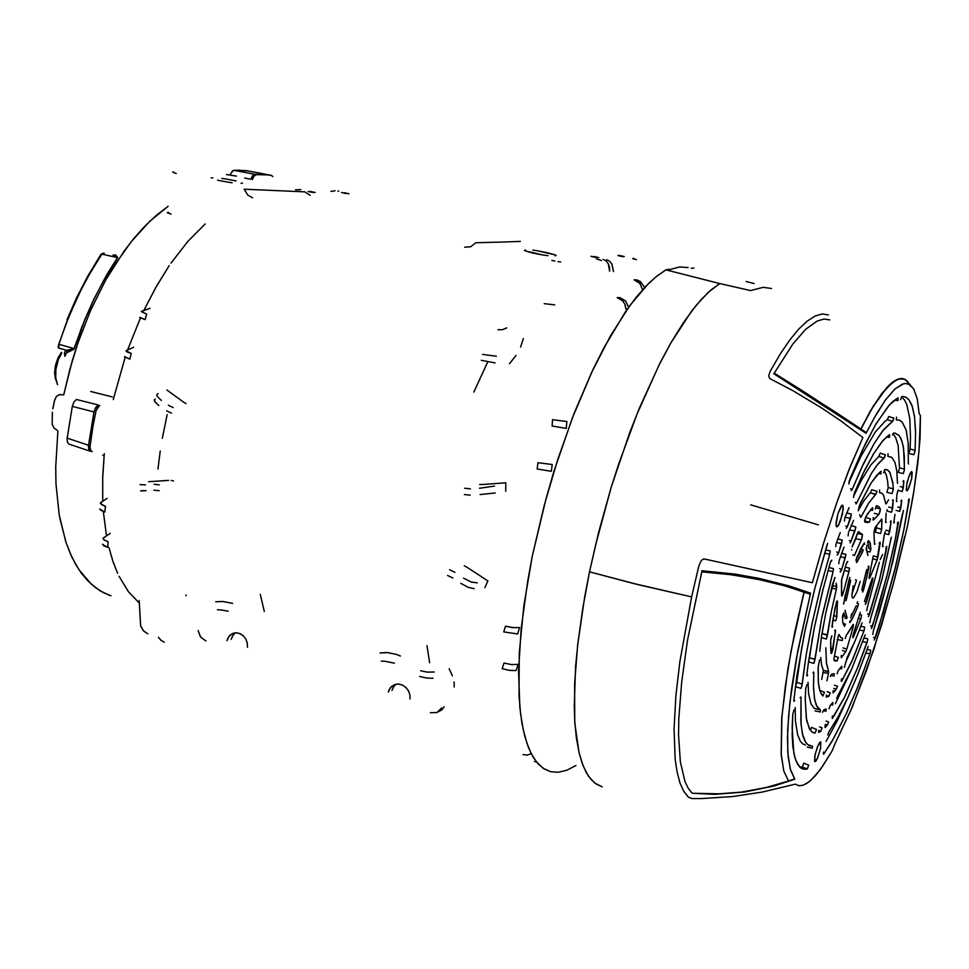 <?xml version="1.0" encoding="UTF-8"?>
<svg xmlns="http://www.w3.org/2000/svg" width="969" height="969" viewBox="0 0 969 969"><rect width="100%" height="100%" fill="white"/><g stroke="black" fill="none" stroke-linecap="round" stroke-linejoin="round"><path stroke-width="0.73" stroke-dasharray="4.84 3.63" d=""/><path stroke-width="1.45" d="M61.786 352.946L58.406 359.523L55.79 369.528L55.536 376.808L57.51 384.693L55.766 378.855L55.814 369.383L58.431 359.475L61.786 352.946M55.39 378.782L54.627 372.459L55.487 365.277L57.849 358.251L61.398 352.365L58.031 357.876L55.185 366.767L54.639 373.489L56.166 380.926M64.959 356.313L64.463 352.898L65.42 351.008L74.286 348.683L84.703 320.254L93.666 299.99L103.477 280.913L117.649 257.718L115.59 254.944L112.973 255.138L115.723 255.017L117.746 257.536L103.477 280.913L93.666 299.99L84.703 320.254L73.862 349.288L66.57 352.849L65.407 354.763L64.596 352.195L66.679 350.342L58.843 348.113L66.679 350.342L74.056 348.755L84.521 320.206L93.484 299.942L106.723 274.821L117.467 257.681L101.89 254.169L91.183 271.138L81.154 289.586L69.065 316.1L58.697 344.261L74.104 348.634L58.697 344.261L58.843 348.113L58.382 345.824L66.292 323.004L77.98 296.029L87.755 277.134L101.89 254.169L117.467 257.681L113.543 255.259L117.649 257.718L106.723 274.821L93.484 299.942L81.747 327.183L74.286 348.683L66.764 352.728M52.895 408.506L54.446 400.73L56.384 396.43L59.375 394.613L63.724 394.892L69.974 368.777L78.792 340.41L90.601 310.48L105.657 280.174L123.971 251.25L134.231 237.962L145.108 225.85L156.469 215.191L168.158 206.264L149.541 221.453L131.263 241.62L113.87 266.293L105.682 280.138L90.662 310.334L77.859 343.111L72.433 360.153L63.724 394.892L59.533 394.577L56.299 396.539L54.53 400.439L52.835 408.833M272.713 176.661L271.635 175.498L268.147 174.892L256.191 174.662L253.951 176.201L252.303 179.592L254.023 176.116L256.191 174.662L268.147 174.892L271.465 175.437L272.713 176.661M99.662 405.442L96.028 410.626L92.915 426.735L90.02 446.782L90.48 449.979L92.079 451.699L90.529 450.088L90.02 446.939L92.915 426.735L95.883 411.098L97.481 407.61L99.662 405.442M112.295 396.939L90.747 391.5L112.295 396.939M57.922 431.12L55.669 466.755L55.936 483.664L59.194 514.987L65.916 542.18L70.458 553.965L75.739 564.467L81.699 573.6L88.264 581.315L95.386 587.614L102.98 592.447L110.999 595.826M104.107 455.66L102.678 455.273L104.107 455.66M90.505 451.263L88.773 449.216L88.458 445.873L93.957 411.958L88.518 445.243L67.152 438.109L88.518 445.243L88.773 449.216L90.505 451.263L69.174 444.153L90.505 451.263M93.957 411.958L95.568 407.67L98.087 404.969L76.418 399.422L98.087 404.969L95.568 407.67L93.957 411.958L72.275 406.386L67.091 438.594L67.309 441.743L68.557 443.826L67.346 441.876L67.079 438.763L72.275 406.386L93.957 411.958M253.987 174.481L250.777 179.241L244.721 178.078L250.777 179.241L252.509 175.74L254.69 174.287L269.806 175.026L254.69 174.287L233.856 170.302L254.69 174.287M109.703 595.39L99.977 590.739L90.916 583.883L78.852 569.53L72.009 557.32L66.231 543.112L59.799 518.354M57.135 430.26L54.155 428.189L52.156 424.41L52.338 412.188L52.156 424.422L54.034 428.044L57.135 430.26M104.252 253.321L100.909 254.35L87.743 276.274L76.442 298.113L66.994 319.794M76.418 399.422L73.874 402.111L72.275 406.386L73.874 402.111L76.418 399.422M269.552 174.977L247.519 170.871L238.144 170.132L232.826 170.653L229.992 174.965L232.39 170.968L236.012 170.181L246.489 170.714L262.26 173.621M58.079 347.508L58.843 348.113L58.176 346.212M100.873 254.411L103.744 253.054M66.679 350.342L67.467 352.401L66.679 350.342M65.529 355.429L64.523 353.951M381.301 661.1L385.335 661.282L381.301 661.1M394.431 663.171L385.335 661.282L394.431 663.171M380.042 652.985L387.019 652.537L396.139 654.293L387.503 652.573L380.042 652.985M217.371 609.78L221.465 610.022L217.371 609.78M228.248 611.257L221.465 610.022L228.248 611.257M215.748 601.785L222.979 601.495L231.833 603.202L222.664 601.458L215.748 601.785M205.149 223.984L187.683 241.547L171.028 263.047L187.841 241.366L205.149 223.984M169.26 265.639L156.094 286.957L143.957 310.371L156.13 286.885L169.26 265.639M140.396 318.111L127.726 349.773L140.396 318.111M125.098 357.404L113.203 399.603L125.098 357.404M104.301 453.613L102.75 476.445L102.775 501.106L102.702 477.935L104.301 453.613M103.368 511.45L106.42 535.724L103.368 511.45M108.976 547.788L113.143 562.008L117.624 573.321L112.888 561.245L108.976 547.788M119.042 576.313L128.477 591.841L139.282 603.13L128.344 591.671L119.042 576.313M160.248 450.985L157.935 469.141L160.248 450.985M449.119 668.78L452.414 675.89L449.119 668.78M426.929 645.584L429.679 662.748L426.929 645.584M487.831 580.879L484.815 587.674L487.831 580.879L466.925 567.204L487.831 580.879M464.296 565.739L466.925 567.204L464.296 565.739M171.101 480.43L173.621 480.939L171.101 480.43M148.657 481.678L168.606 480.37L148.657 481.678M523.417 338.581L520.644 347.035L523.417 338.581M167.177 414.647L162.308 438.388L167.177 414.647M505.757 482.756L505.733 491.319L505.757 482.756L482.562 484.488L505.757 482.756M479.619 484.452L482.562 484.488L479.619 484.452M186.024 403.601L183.747 402.232L186.024 403.601M166.947 389.986L183.747 402.232L166.947 389.986M487.758 361.812L473.805 392.07L487.758 361.812M515.992 355.466L509.512 363.787L515.992 355.466M617.156 297.556L622.776 300.887L625.078 304.666L625.841 308.941L627.464 308.905L625.841 308.941L624.932 304.302L622.728 300.838L617.156 297.556L619.857 297.556L617.156 297.556M454.098 681.97L454.17 686.985L454.098 681.97M260.273 594.324L264.319 611.391L260.273 594.324M419.529 676.435L426.941 678.07L432.998 678.264L427.244 678.106L419.529 676.435M185.939 595.778L186.072 594.978L185.939 595.778M102.629 544.481L107.777 547.412L108.08 541.732L104.01 539.927L102.98 538.292L110.224 533.289L102.968 538.352L104.373 540.169L108.08 541.732L107.777 547.412L103.719 545.729L102.678 544.263M502.136 668.719L509.306 670.342L516.126 670.596L518.197 664.383L511.656 664.601L504.037 663.075L502.136 668.719L509.851 670.415L516.126 670.596L518.197 664.383L511.789 664.613L504.037 663.075L502.136 668.719M434.221 672.026L427.159 672.135L420.643 670.754L427.414 672.159L434.221 672.026M496.358 356.253L482.514 354.4L496.358 356.253M481.339 360.395L495.062 362.842L481.339 360.395M409.972 699.049L409.875 694.809L408.567 691.018L406.12 687.639L402.414 685.035L398.538 684.041L394.71 684.55L391.452 686.5L389.005 689.916L388.29 692.145L390.35 687.675L394.649 684.574L398.186 684.029L402.22 684.95L405.926 687.445L408.385 690.679L409.851 694.725L409.972 699.049M247.434 647.304L247.361 643.501L245.969 639.358L243.376 635.906L240.348 633.799L236.557 632.805L233.238 633.254L230.137 635.083L227.921 638.086L227.037 640.812L228.926 636.427L232.875 633.387L236.157 632.793L240.021 633.653L243.062 635.616L245.86 639.165L247.337 643.343L247.434 647.304M205.925 640.994L200.522 636.972L198.148 630.54L200.353 636.73L205.925 640.994M441.61 708L439.672 710.725L436.825 712.578L430.369 712.748L436.934 712.53L441.61 708M392.009 690.473L393.499 686.876L395.97 684.211L393.462 686.924L392.009 690.473M231.216 639.358L232.742 635.591L235.455 632.818L232.754 635.591L231.216 639.358M438.739 711.573L441.816 709.817L444.214 706.728L441.707 709.902L438.739 711.573M449.604 569.724L454.982 572.291L449.604 569.724M452.923 577.984L447.545 575.416L452.923 577.984M159.11 490.714L153.974 490.144L159.11 490.714M154.156 484.246L159.291 484.815L154.156 484.246M171.477 413.133L166.607 410.832L171.477 413.133M168.376 405.296L173.257 407.598L168.376 405.296M464.648 488.279L470.462 488.885L464.648 488.279M470.171 495.171L464.357 494.553L470.171 495.171M593.815 256.373L598.842 257.609L593.815 256.373M596.02 257.475L590.993 256.24L596.02 257.475M313.423 192.577L308.203 191.462L313.423 192.577M309.971 191.377L315.179 192.492L309.971 191.377M344.637 192.746L348.949 193.812L344.637 192.746M618.864 255.368L624.339 256.543L618.864 255.368M623.321 256.785L617.834 255.61L623.321 256.785M345.836 193.558L341.512 192.492L345.836 193.558M644.651 287.466L640.521 281.7L637.008 279.968L634.114 279.847L639.77 283.251L642.592 289.719L639.879 283.384L634.114 279.847L637.142 280.005L640.473 281.664L644.651 287.466M628.639 307.258L625.611 300.971L619.857 297.556L625.659 301.02L628.639 307.258M164.209 642.156L161.06 640.424L158.383 637.227L160.854 640.243L164.209 642.156M536.547 761.985L534.355 761.537L536.547 761.985M531.242 753.664L527.136 755.081L523.006 754.609L527.306 755.057L531.242 753.664M147.809 633.823L143.351 630.855L140.59 625.574L139.161 600.501L140.65 625.817L143.146 630.625L147.809 633.823M99.831 508.919L100.982 510.397L104.931 511.959L105.451 506.266L101.503 504.607L100.328 503.008L107.135 498.345L100.473 502.693M519.554 627.549L512.722 627.633L505.418 626.156L503.735 631.945L517.712 633.92L519.554 627.549L517.712 633.92L503.735 631.945L505.418 626.156L513.74 627.73L519.554 627.549M139.718 317.347L145.059 319.661L146.646 314.113L141.341 311.473L150.11 308.263L141.462 311.328M552.076 426.045L566.308 428.455L566.913 421.527L552.584 419.747L552.076 426.045L566.308 428.455L566.913 421.527L552.584 419.747L552.076 426.045M124.504 356.834L129.846 359.099L131.215 353.503L127.06 352.001L125.97 350.73L133.637 347.253L125.958 350.778L131.215 353.503L129.846 359.099L124.589 356.628M537.189 468.996L551.325 471.322L552.173 464.466L537.928 462.758L537.189 468.996L551.325 471.322L552.173 464.466L537.928 462.758L537.189 468.996M139.645 317.517L145.059 319.661L146.646 314.113L141.304 311.643M99.783 509.161L104.931 511.959L105.415 506.678L100.328 503.153M337.939 191.038L338.775 191.196L337.939 191.038M335.068 190.784L330.865 191.341L335.068 190.784M295.606 189.779L299.772 189.767L295.606 189.779M300.705 189.512L295.593 189.767L300.705 189.512M158.02 393.547L156.893 394.637L157.135 396.224L161.326 400.427L157.135 396.224L156.881 394.686L158.02 393.547M154.495 399.567L154.931 401.953L158.843 405.466L154.519 401.299L154.313 399.834L155.27 399.131M141.631 490.665L146.065 490.702L140.675 490.871M145.435 484.875L139.996 484.657L145.435 484.875M636.5 259.644L632.999 258.287L636.5 259.644M632.878 258.711L634.622 259.22L632.878 258.711M494.529 486.075L479.485 488.279L494.529 486.075M480.103 494.517L495.207 493.027L480.103 494.517M609.598 271.199L609.453 267.044L608.157 263.471L605.904 260.782L603.093 259.353L605.94 260.818L608.338 263.81L609.598 271.199M606.606 259.668L609.453 261.097L611.923 264.028L613.534 271.526L611.851 263.907L609.489 261.133L606.606 259.668M474.144 588.619L468.269 587.359L460.711 583.326L468.148 587.311L474.144 588.619M463.57 578.166L471.37 582.078L477.329 582.89L471.091 581.981L463.57 578.166M232.596 603.457L231.833 603.202L232.596 603.457M400.439 656.013L396.139 654.293L400.439 656.013M168.436 212.344L167.395 212.538M167.31 212.72L170.968 214.125L167.346 212.586M544.251 303.624L554.813 304.896L544.251 303.624M310.213 195.326L304.835 191.898L310.213 195.326M244.249 189.137L247.676 195.048L252.558 197.785L247.676 195.048L244.249 189.137L304.835 191.898L244.249 189.137M464.611 247.192L470.801 246.72L475.731 242.783L504.364 241.984L475.731 242.783L470.764 246.732L464.611 247.192M242.541 183.189L240.978 183.286L242.541 183.189M236.085 180.949L226.31 179.047L236.085 180.949M221.804 178.405L226.31 179.047L221.804 178.405M211.133 177.933L212.792 177.848L211.133 177.933M217.528 180.173L227.473 182.099L217.528 180.173M232.039 182.753L227.473 182.099L232.039 182.753M556.073 255.501L555.152 255.78L556.085 255.525L554.934 254.823L556.073 255.501M547.473 252.739L554.934 254.823L537.153 250.729L547.473 252.739M532.805 250.135L537.153 250.729L532.805 250.135M524.447 250.317L525.452 250.05L524.447 250.317L525.537 250.995L524.447 250.317M533.023 253.103L525.537 250.995L543.536 255.15L533.023 253.103M547.933 255.743L543.536 255.15L547.933 255.743M498.042 329.751L502.402 329.702L506.726 327.922L502.56 329.666L498.042 329.751M554.922 261.073L551.785 260.407L554.922 261.073M560.639 261.957L558.035 261.618L560.639 261.957M172.664 172.094L173.681 172.058L172.664 172.094M174.069 172.821L176.285 173.39L174.069 172.821M226.395 174.541L236.375 176.176L226.395 174.541M596.456 258.844L601.531 260.504L596.456 258.844M520.353 241.378L504.364 241.984L520.353 241.378M860.242 581.303L857.008 591.829L853.616 597.885L852.308 597.849L851.884 595.451L853.229 585.785M851.933 593.84L856.269 581.291L856.523 580.213L855.445 579.789L856.523 580.213L856.269 581.291L851.933 593.84M843.636 604.002L849.874 577.415M845.271 594.942L844.774 597.8L846.652 598.357L850.431 581.412L848.626 581.037M795.283 784.139L798.408 785.593L802.187 785.496L806.365 783.715L810.896 780.299L820.464 769.35L832.032 751.06L822.233 766.879L815.304 775.806L808.861 781.995L803.01 785.265L798.953 785.689L795.283 784.139L762.324 792.073L733.061 796.482L701.447 798.529L692.217 798.541L688.535 797.196L683.739 791.285L679.911 782.77L677.052 771.942L675.163 759.151L674.012 729.197L675.817 695.827L679.826 661.561L691.563 596.916L639.71 584.973L589.552 571.843L582.926 607.212L577.633 645.039L574.569 683.726L574.738 720.779L576.337 737.651L579.099 752.792L583.072 765.692L588.292 775.915L594.724 783.049L602.294 786.804L596.359 784.212L590.993 779.476L586.269 772.572L582.236 763.487L578.965 752.259L574.92 723.589L574.217 706.316L575.598 666.587L577.706 644.482L584.707 596.856L589.552 571.843L595.874 543.682L611.245 487.274L629.535 433.24L639.455 408.022L660.18 362.757L670.705 343.244L691.394 311.449L701.314 299.433L710.81 290.106L719.785 283.505L665.945 269.891L669.264 269.297M750.696 504.825L818.345 524.859M575.974 765.51L566.853 770.21L558.18 772.245L550.61 771.651L543.161 768.247L536.499 761.925L531.097 753.373L526.857 743.15L523.199 729.718L520.559 713.862L518.984 695.694L519.239 653.13L523.89 605.649L532.381 555.891L527.705 580.867L521.189 628.433L518.585 671.238L519.868 707.649L521.916 723.08L524.835 736.488L528.589 747.814L533.107 757.007L538.328 764.044L544.203 768.914L550.634 771.651M843.115 506.024L842.412 514.2L838.464 525.368L836.707 526.942L835.993 525.089L837.919 513.691L842 505.273L843.054 505.806L843.224 508.979L840.414 521.116L838.306 525.622L836.695 526.942L836.029 522.933L837.967 513.522L841.056 506.29L842.303 505.14L843.115 506.024M908.341 488.945L906.996 490.762L906.281 490.072L907.154 482.332L910.145 473.453L911.466 471.685L912.18 472.339L911.696 478.383L908.874 487.819L907.408 490.423L906.439 490.544L906.839 483.761L909.346 475.222L911.708 471.624L911.659 478.577L908.341 488.945M815.208 754.076L818.43 744.531L820.004 742.121L820.888 742.121L820.489 748.71L817.497 758.218L814.735 761.695L814.832 755.82L817.594 746.409L820.67 741.903L820.586 748.274L817.448 758.327L815.777 761.259L814.602 761.525L815.208 754.076M827.611 543.306L814.929 588.135L805.287 629.305L797.015 674.981L793.865 700.151L793.999 701.229L794.75 700.454L793.877 700.066L794.75 700.454L794.071 701.253L793.853 700.296L796.591 677.912L804.258 634.259L814.614 589.382L827.151 544.59M841.576 591.793L843.272 592.653L848.929 571.528L844.241 570.511M821.482 636.342L822.196 633.435L827.514 634.998L831.257 611.887L836.356 589.128L831.535 588.086L836.356 589.128L831.257 611.887L826.727 638.099L826.315 639.031L821.3 637.541L826.315 639.031L827.441 635.482L822.196 633.435L823.153 626.422M808.521 661.609L809.636 657.66L815.002 659.247L822.003 616.672L833.037 571.625L828.071 570.559L833.037 571.625L821.567 618.767L814.457 661.73L813.79 663.402L808.485 661.827L813.79 663.402L814.965 659.586L809.636 657.66L812.385 637.796M835.048 577.512L832.516 584.283L825.806 612.808L821.458 636.476L819.798 651.301L821.337 637.311L825.806 612.808L834.818 577.536M830.36 562.529L822.451 591.732L814.432 627.161L808.328 662.966L806.862 675.042L807.056 675.974L807.722 675.211L806.886 674.848L807.722 675.211L807.056 675.974L806.862 675.054L808.485 661.851L814.178 628.421L823.275 588.486L830.36 562.517L831.935 560.155L830.833 561.172M801.932 646.069L796.772 682.479L802.199 684.102L806.208 654.62L812.47 621.65L819.822 590.242L829.743 554.304L824.571 553.202L829.743 554.304L820.331 588.231L812.167 623.067L806.208 654.62L801.884 685.81L800.963 688.353L795.537 686.73L796.772 682.479L802.199 684.102L801.714 686.391L800.963 688.353L795.537 686.73M905.64 379.703L902.369 378.528L898.651 378.891L904.804 379.267L909.83 384.451M898.699 378.94L892.025 382.598L881.766 393.571L870.174 411.365L860.835 429.11L870.186 411.486L881.802 393.656L889.639 384.754L894.387 380.974L898.699 378.94L890.874 383.639L881.475 394.08L870.986 410.105L860.835 429.11L871.7 408.894L881.451 394.117L892.655 382.186L897.403 379.388L902.103 378.552L898.699 378.94M907.808 381.568L905.143 379.436L902.103 378.552L904.949 379.327L907.82 381.58M872.524 578.093L872.597 580.685L871.385 580.697L872.597 580.685L866.468 602.258L864.53 601.47L866.468 602.258L865.293 604.39M823.262 753.24L823.614 754.294L831.947 741.503L846.094 714.105L858.377 685.277L869.968 653.857L865.874 652.936L869.968 653.857L870.525 651.822L870.634 650.26L867.11 649.472L870.634 650.26L870.053 653.627L856.693 689.504L846.518 713.184L833.158 739.408L823.638 754.257L823.493 752.077M831.511 653.385L832.952 649.182L830.603 648.019L832.952 649.182L835.557 630.032L834.575 630.589L835.508 630.734L835.363 631.994L831.923 652.682L831.123 653.494L830.784 650.962L830.675 640.279M879.586 492.627L881.863 493.221L883.631 495.316L885.751 503.735L883.486 495.062L881.814 493.185L879.464 492.567L879.658 489.999L879.489 492.591M896.47 419.928L899.002 420.074L901.885 421.745L906.124 429.933L908.268 444.044L908.316 463.327L908.219 443.378L906.197 430.2L902.163 422.024L899.426 420.195L896.349 419.88L896.531 417.191L896.361 419.892M888.016 456.363L891.964 457.525L895.005 462.504L896.834 471.067L897.415 482.865L896.761 470.474L894.896 462.201L891.855 457.429L887.883 456.302L888.076 453.686L887.907 456.326M889.397 437.394L886.405 436.971L889.397 437.394L889.615 436.232L889.397 437.394M880.203 453.177L885.363 454.849L884.636 457.138L877.95 464.03L871.785 472.872L856.766 502.85L855.3 502.305L856.766 502.85L871.543 473.284L877.272 464.89L884.043 458.071L878.883 456.399L880.203 453.177L885.363 454.849L884.043 458.071L878.883 456.399L870.84 464.841L861.562 479.934L853.58 496.346M897.924 400.609L894.46 400.136L897.924 400.609L898.142 399.446L897.924 400.609M888.682 416.5L893.854 418.16L892.897 420.934L883.74 429.497L874.256 443.317L863.5 463.63L852.248 489.321L850.588 488.703L852.248 489.321L861.913 466.997L874.256 443.317L882.735 430.745L892.534 421.37L887.362 419.71L888.682 416.5L893.854 418.16L892.534 421.37L887.362 419.71L885.181 421.176L875.382 431.895L861.199 455.805L848.989 482.477M908.922 453.431L913.888 454.727L914.99 451.227L915.099 450.331L910.121 449.035L915.099 450.331L915.572 433.373L914.615 417.336L912.447 406.823L909.031 399.834L906.172 397.326L902.805 396.478L901.679 396.757L900.589 399.688L901.715 396.709L902.975 396.478L905.87 397.169L909.176 400.027L911.817 405.006L914.457 416.198L915.548 431.484L915.051 450.791L913.888 454.727L908.922 453.431L910.109 449.265L910.521 437.552L909.721 418.208L906.73 404.424L904.428 399.846L901.57 396.915M908.316 463.436L908.559 464.054L908.316 463.436M898.215 472.363L903.253 473.659L904.247 470.752L904.477 469.105L899.438 467.797L904.477 469.105L903.58 448.368L901.788 440.592L899.232 435.65L894.714 433.046L893.394 433.119L892.461 434.996L893.382 433.131L894.871 433.058L899.05 435.432L901.049 438.739L903.217 446.176L904.356 456.387L904.343 470.256L903.253 473.659L898.215 472.363L899.317 468.863M897.415 482.792L897.645 483.446L897.415 482.792M902.163 491.465L898.069 490.375L902.163 491.465L902.527 490.617L902.163 491.465M896.47 501.058L897.112 501.3L896.458 501.433L896.979 494.493L896.458 501.421L897.112 501.3L896.47 501.058M891.48 512.25L886.732 510.978L891.48 512.25L891.855 511.378L891.48 512.25M885.63 522.073L886.296 522.339L885.63 522.557L886.054 514.212L885.63 522.557L886.296 522.339L885.63 522.073M886.926 492.337L892.061 493.596L893.285 488.824L888.161 487.528L893.285 488.824L892.812 482.501L889.712 471.927L887.495 469.868L885.048 469.456L883.655 472.715L884.697 469.808L887.168 469.723L890.075 472.521L892.982 484.088L893.261 489.381L892.037 493.633L886.926 492.337L888.161 487.795L887.616 481.145L886.296 474.907L884.261 470.728M886.308 503.71L885.727 503.492L886.163 503.928L888.561 499.822L886.308 503.71M854.537 492.652L862.87 473.841L873.505 453.807L883.11 440.289L889.53 434.669L889.615 436.232L889.603 434.742L888.646 435.178L881.984 441.61L873.505 453.807L864.239 471.007L854.537 492.652M899.438 467.797L898.13 445.558L895.647 437.407L892.97 433.724M859.237 505.83L870.901 483.446L876.872 475.198L881.063 471.322L880.93 473.974L878.35 473.599L880.93 473.974L881.063 471.322L879.258 472.715L871.288 482.828L860.533 502.984L858.231 510.796L859.237 505.83M871.761 489.672L876.897 491.344L876.194 493.609L868.43 503.432L861.32 516.453L860.06 515.992L861.32 516.453L868.951 502.632L875.601 494.59L870.465 492.906L871.761 489.672L876.897 491.344L875.831 494.323L870.465 492.906L869.702 493.584L863.815 500.9L858.195 510.639M872.488 510.421L870.319 510.106L872.488 510.421L872.706 509.246L872.488 510.421M865.741 516.756L864.675 521.988L869.084 522.327L864.602 520.777L869.145 522.303L870.501 518.996L865.511 517.276L870.501 518.996L869.568 521.734L867.594 522.594L864.869 522.097L864.808 519.517L867.388 514.103L872.645 507.841L872.706 509.246L872.597 507.817L871.107 509.197L865.898 516.465M876.63 505.697L878.689 506.472L880.288 508.919L875.576 507.78L880.288 508.919L879.985 511.765L878.992 514.333L874.086 519.432L873.069 520.002L873.275 517.519L873.045 519.941M881.427 519.287L875.395 527.281L881.826 519.033L881.669 529.571L880.518 533.568L875.443 532.211L876.727 525.695M874.498 543.682L875.189 543.948L874.498 544.203L873.941 532.744L874.498 544.19L875.189 543.948L874.498 543.682M874.244 513.352L878.895 514.454L874.244 513.352M879.525 542.785L880.094 542.204L880.167 543.415L879.186 543.452L880.143 543.573L877.866 557.114L873.311 555.806L877.853 557.211L877.042 559.925L872.815 558.725L877.042 559.925L870.101 577.1L877.042 559.925M881.935 519.517L881.693 529.292L876.606 527.911L881.693 529.292L880.542 533.544L875.443 532.211M886.417 546.504L886.683 548.236L885.605 548.115L886.683 548.236L885.751 552.851L879.089 581.352L869.472 614.612L867.63 613.861L869.472 614.612L868.345 616.611M897.669 522.679L898.239 522.012L898.324 523.151L897.246 523.563L898.239 523.672L895.586 537.807L887.277 574.653L872.403 626.531L870.61 625.817L872.403 626.531L871.313 628.469M900.782 507.877L897.815 507.053L900.782 507.877L899.777 511.39L896.119 510.384L899.777 511.39L901.703 501.312L900.819 501.203L901.703 501.312L900.782 507.877M889.724 531.194L885.993 530.14L889.724 531.194L888.73 534.597L884.588 533.434L888.73 534.597L891.056 522.158L890.148 522.037L891.056 522.158L889.724 531.194M903.29 487.407L900.177 486.571L903.29 487.407L902.527 490.617L903.798 481.569L903.035 481.46L903.798 481.569L903.29 487.407M892.631 508.095L888.73 507.053L892.631 508.095L891.855 511.378L893.152 500.537L892.425 500.44L893.152 500.537L892.631 508.095M894.981 514.236L893.927 521.625L894.981 514.236M893.854 522.521L894.557 522.339L893.878 522.061L894.557 522.339L893.951 523.006L893.927 521.601M882.674 545.075L884.188 535.288L882.602 545.595L883.304 545.983L882.783 546.71L882.602 545.644L883.304 545.983L882.783 546.71L882.565 546.104M873.105 556.836L869.363 575.986L873.105 556.836M880.203 559.61L882.553 554.534L880.203 559.61M902.502 513.727L890.305 571.71L873.348 631.037L880.143 609.113L892.885 561.051L903.471 510.469M891.31 537.201L882.299 578.021L870.416 619.336L882.117 578.772L891.31 537.201M879.367 562.262L867.388 607.309L879.367 562.262M872.584 578.033L864.481 601.289L872.257 578.554M865.208 634.816L851.351 669.809L837.785 695.597L851.606 669.252L865.208 634.816M868.188 646.396L856.899 676.604L848.263 696.711L836.937 719.119L828.858 731.958L838.682 715.994L848.626 695.936L858.328 673.019L868.188 646.396M841.504 666.587L838.342 670.463L841.746 666.357L841.686 668.889L839.953 668.622L841.686 668.889L841.782 666.345M834.115 676.047L830.833 675.429L834.115 676.047L834.236 673.709L831.656 674.097M828.616 672.837L826.945 680.892L828.495 673.516L823.25 672.425L828.495 673.516L828.616 672.849M832.662 702.707L830.263 705.396L832.856 702.537L832.783 705.02L830.917 704.705L832.783 705.02L832.916 702.537M825.976 711.198L823.311 710.689L825.976 711.198L826.109 708.908L823.916 709.841M842.34 640.545L837.24 639.588L842.364 640.473L842.497 638.183L840.474 637.336L839.118 634.489L838.415 635.252L833.982 658.678M853.253 624.411L846.482 635.204L853.447 624.775L852.914 627.803L851.351 627.706L852.914 627.803L846.797 649.157L852.914 627.803M864.057 638.05L867.703 638.874L867.497 640.897L857.141 668.913L844.605 697.099L832.238 718.465L832.383 716.006L832.274 718.465L834.321 715.534L844.92 696.469L858.389 665.788L867.013 642.556L862.761 641.611L867.013 642.556L867.57 640.557L867.703 638.874L864.057 638.05M841.249 681.05L841.54 678.833L841.286 681.219L842.206 680.286L851.618 661.875L863.973 630.94L859.503 629.947L863.973 630.94L864.675 627.137L860.884 626.289L864.675 627.137L863.973 630.94L852.817 659.186L841.552 681.28M862.144 622.849L854.61 641.999L847.124 657.515L854.888 641.369L862.144 622.849M853.011 637.711L860.799 618.997L858.159 618.416L860.799 618.997L861.586 615.158L859.394 614.552L861.562 615.036L860.956 618.573L853.592 636.803L852.829 636.33L853.544 636.924L852.877 637.735L852.841 636.233M835.411 703.724L850.891 670.827M845.477 662.953L852.696 646.311M844.35 667.459L847.124 657.515L844.35 667.459M853.253 634.465L860.339 612.238L853.253 634.465M825.213 727.489L825.091 725.333L825.055 727.598L827.369 725.115L825.309 724.376L827.369 725.115L825.213 727.489M822.124 727.84L819.495 726.859L822.124 727.84L820.755 731.28L818.696 730.59L820.682 731.329L818.805 732.37M814.844 733.145L812.506 732.346L810.072 729.923L806.62 720.342L805.239 699.775L805.699 688.644L806.911 684.611L805.687 688.753L805.251 698.928L806.281 718.404L809.357 728.773L811.768 731.813L814.844 733.145M822.814 695.984L820.065 691.272L818.442 683L818.127 667.98L819.544 659.95L818.163 667.108L818.381 682.37L819.423 689.056L821.3 694.07L822.96 695.996L824.486 692.278L822.96 695.996M833.292 692.69L836.308 689.153L837.41 686.209L834.406 685.156L837.398 686.282L836.235 689.25L833.667 688.353L836.235 689.25L833.146 692.799L833.17 690.485L832.928 692.532M830.227 692.835L827.114 691.672L830.191 693.017L828.834 696.275L826.315 695.391L828.604 696.396L826.315 697.086L826.4 694.967M838.415 657.515L834.466 656.061L838.415 657.515L837.01 660.943L833.849 659.828L836.95 660.967L834.878 660.991L833.849 659.889M845.864 651.568L846.797 649.157L843.042 647.898L846.797 649.157L845.84 651.628L842.449 650.49L845.84 651.628L841.395 657.648L841.31 655.383M826.072 721.081L828.604 721.99L827.369 725.115L828.604 721.99L826.072 721.081M803.725 763.233L808.727 765.183L807.322 768.841L803.216 769.071L799.643 766.976L795.755 760.277L793.914 753.349L792.182 727.743L792.715 714.25L793.95 709.914L792.715 714.262L792.206 734.841L792.945 746.881L794.846 757.419L797.426 763.996L801.266 768.26L804.318 769.253L807.141 768.974L802.126 767.012L807.177 768.962L808.727 765.183L803.725 763.233L802.332 766.867L799.958 767.278M812.385 748.238L807.177 747.16L812.385 748.238L812.543 746.287L807.504 744.58L804.96 741.237L802.962 736.077L801.06 724.945L801.036 697.91L800.176 697.765L801.036 697.91L800.854 722.426L802.465 734.175L805.869 742.739L809.054 745.609L812.47 746.178L812.385 748.238M811.441 727.404L816.467 729.378L815.195 732.855L816.467 729.378L811.441 727.404M820.234 711.924L815.014 710.834L820.234 711.924L820.452 710.301L816.407 705.384L814.505 698.77L813.439 685.701L813.79 672.934L812.955 672.801L813.79 672.934L813.488 688.051L814.626 699.424L816.915 706.413L820.392 709.914L820.234 711.924M819.774 690.376L824.486 692.278L819.774 690.376M821.76 679.523L823.347 670.463L828.592 671.565L826.387 662.893L825.842 647.789L826.436 663.305L828.677 671.88L823.347 670.463L821.627 665.279L820.804 657.466M815.062 708.714L820.295 709.805L814.13 708.206L811.041 704.027L808.667 694.01L808.073 682.333M795.174 707.552L795.476 721.106L797.572 734.623L800.321 741.164L802.659 743.78L805.396 745.004M837.155 600.901L834.987 607.926L832.02 627.016L832.771 626.471L831.996 626.144L832.771 626.471L832.141 627.173L831.971 626.386L832.843 620.099L836.659 601.567L837.47 601.41L836.865 616.502L833.582 615.569L836.865 616.502L836.659 617.883L835.653 620.863L832.856 620.075L835.653 620.863L836.55 618.343L837.47 601.555L836.683 601.531L837.47 601.555M852.454 545.838L858.207 531.884M841.71 579.389L841.528 595.426L841.419 580.722L846.409 563.413L847.754 561.475L846.797 562.371M848.868 531.569L853.532 520.317L848.868 531.569M839.275 560.324L843.975 547.134L839.275 560.324M836.32 542.967L840.22 532.587L836.32 542.967M845.174 516.852L849.05 507.671L845.174 516.852M848.929 571.528L849.45 568.076L845.247 567.18L849.45 568.076L849.425 569.397L842.994 593.718L841.988 596.02L841.528 595.426M857.359 533.58L862.398 534.488L858.558 531.775L862.483 534.537L861.635 539.236L861.344 539.842L855.869 538.825L852.187 546.625M836.671 586.633L832.165 585.664L836.671 586.633L836.356 589.128L836.126 583.035L836.671 586.633M841.492 553.214L845.901 554.353L845.271 557.829L840.377 556.775L845.271 557.829L841.686 569.518L845.913 554.571L841.492 553.214M851.145 525.464L855.845 527.063L854.9 531.073L849.474 529.91L854.9 531.073L850.976 541.247L855.845 527.075L851.145 525.464M845.041 517.252L850.491 518.391L847.403 526.7L845.658 526.022L847.403 526.7L851.363 514.176L846.615 512.916L851.339 514.006L850.491 518.391L845.283 517.301M837.64 538.849L842.218 540.133L841.552 543.645L836.441 542.567L841.552 543.645L838.633 552.778L842.218 540.121L837.64 538.849M828.919 567.568L833.473 568.537L833.037 571.625L833.473 568.537L828.919 567.568M825.552 549.908L830.251 550.901L829.743 554.304L830.251 550.901L825.552 549.908M837.168 554.813L838.633 552.778L836.671 551.991L838.633 552.778L837.301 555.104M840.184 571.819L841.686 569.518L839.626 568.682L841.686 569.518L840.305 572.085M849.304 540.605L850.976 541.247L850.019 542.882L850.976 541.247L849.304 540.605M852.877 554.91L854.416 555.503L861.344 539.842L855.869 538.825L857.093 534.21M860.557 517.131L859.6 514.769L860.557 517.131M908.643 499.556L909.225 498.914L909.225 500.416L908.292 500.307L909.225 500.416L904.041 528.711L895.138 568.355L878.362 628.372L875.249 638.099L873.505 637.384L875.249 638.099L874.195 639.988M849.837 479.304L865.22 444.117L876.23 423.526L889.469 404.872L897.936 397.835L898.142 399.446L898.081 397.847L893.164 401.214L887.919 406.629L875.334 425.028L862.374 450.088L849.837 479.304M905.809 379.836L901.376 378.528L896.168 379.957L887.035 387.382L872.766 407.125L860.896 428.988L866.419 432.719L874.22 417.845L885.194 400.354L894.993 388.969L903.35 383.833L905.785 383.494L910.073 384.826L913.9 389.308L917.28 399.095L919.096 413.145L917.231 398.877L913.597 388.775L908.643 384.051L905.627 383.494L902.272 384.184L894.859 389.09L885.678 399.664L876.557 413.739L866.068 433.3L773.795 373.646L774.292 373.174L800.83 389.817L860.835 428.952L873.178 406.302L887.083 387.225L896.555 379.691L901.4 378.467L905.761 379.787M829.815 319.891L823.832 319.092L817.073 321.054L805.627 329.303L792.848 343.947L774.292 373.174L836.671 412.915L866.419 432.719L866.068 433.3M804.125 591.986L791.213 650.393L785.314 686.088L781.838 717.532L781.244 754.427L783.836 771.106L788.584 781.038L794.725 778.797L790.219 768.938L787.821 752.55L787.712 729.96L789.977 701.774L797.766 651.107L810.326 594.227L785.459 586.039L756.668 579.002L728.518 574.338L701.798 571.819L687.554 640.327L681.655 682.091L678.845 718.841L678.591 734.926L680.371 761.925L684.974 781.45L688.244 788.306L692.108 793.211L716.636 793.938L741.043 792.157L765.135 787.845L788.512 781.062L783.764 771.13L781.171 754.439L781.765 717.544L787.894 668.683L794.931 631.376L804.052 591.962L783.594 585.506L762.143 580.152L732.298 574.847L701.798 571.819L701.847 570.729L734.49 573.999L758.485 578.19L789.02 585.894L810.568 593.125L810.326 594.227L804.125 591.986M904.804 536.148L892.837 585.833L873.638 650.005L852.078 707.455L835.617 742.363L850.697 710.677L866.395 670.827L881.838 624.387L895.247 576.628L907.384 526.785L914.07 490.278L919.157 450.185L920.465 415.713L920.029 438.351L917.861 462.831L913.173 495.728L907.384 526.785M919.181 413.521L920.465 415.713M794.822 779.149L773.662 786.065L744.41 792.061L714.589 794.301L692.108 793.211L720.124 793.841L741.043 792.157L768.526 787.022L794.822 779.149L790.559 770.137L788.16 756.68L787.482 738.39L788.609 715.631L791.564 688.923L796.506 657.878L810.568 593.125M835.29 743.078L832.032 751.06M826.121 741.418L837.216 720.997L848.578 696.021M827.708 734.974L828.858 731.958L827.708 734.974M828.931 708.763L830.263 705.396L828.931 708.763M872.766 634.404L873.348 631.037L872.766 634.404M869.835 622.728L870.416 619.336L869.835 622.728M866.831 610.688L867.388 607.309L866.831 610.688M884.188 535.288L885.291 531.533L884.188 535.288M869.229 576.603L870.101 577.112L869.157 578.432L869.363 575.986M890.777 520.934L891.056 522.158L891.032 520.898L890.463 521.431M892.824 499.847L893.152 500.537L893.018 499.786M901.122 500.61L901.667 500.101L901.703 501.312L901.654 500.077L901.122 500.61M903.241 481.096L903.689 480.672L903.798 481.569L903.702 480.685L903.241 481.096M897.124 493.439L898.202 490.108M886.175 513.146L886.054 514.2M887.289 509.633L886.877 510.566M875.019 527.887L873.941 532.744L875.395 527.281M875.249 508.979L876.642 505.685L879.452 507.344L880.349 509.706L879.028 514.26M853.616 497.46L854.077 493.984L853.616 497.46M848.905 483.277L849.389 480.636L848.965 484.04M852.248 489.321L851.303 490.629L852.248 489.321M856.136 503.916L856.766 502.85L855.809 503.807M861.32 516.453L860.86 517.167L861.32 516.453M851.63 549.362L851.666 550.053M852.066 547.025L858.328 531.775M848.093 535.809L848.481 532.78L848.093 535.809M838.754 563.728L839.021 561.293L838.754 563.728M844.423 521.116L844.798 518.076L844.423 521.116M835.726 546.625L835.993 544.13L835.726 546.625M847.403 526.7L846.312 528.396L847.403 526.7M854.416 555.503L861.344 539.842M812.967 672.789L813.609 672.038L813.79 672.934L813.645 672.05L812.967 672.789M800.176 697.777L800.951 697.062L801.036 697.91L800.854 696.99L800.176 697.777M831.051 653.251L830.663 640.303L831.886 635.821M810.435 730.42L811.089 728.749M853.011 635.373L852.829 637.675M837.046 673.794L838.342 670.463L837.046 673.794M822.717 712.276L823.565 710.216M830.469 676.459L831.366 674.376M845.234 638.462L846.482 635.204L845.234 638.462M818.623 732.31L818.757 730.299M842.994 617.435L842.655 615.4L846.906 617.023L845.053 610.325M866.54 550.101L866.916 545.232M691.285 268.34L693.925 268.001M532.381 555.891L544.324 504.994L557.635 459.754L574.145 413.339L591.562 372.556L610.434 335.904L630.056 305.296L648.346 283.663L657.055 275.899L665.945 269.891L656.449 276.383L646.444 285.589L636.039 297.459L625.356 311.945L603.651 348.259L592.895 369.734L572.291 418.148L553.844 471.794L545.741 499.725L532.381 555.891M670.173 269.527L679.644 266.959L688.16 267.565M746.191 281.482L754.148 283.59M771.627 288.544L763.209 287.308L750.587 290.567L719.785 283.505L708.121 292.517L695.887 305.732L683.411 322.665L671.02 342.687L659.017 365.059L637.069 413.848L618.779 463.679L611.112 487.71L598.648 532.466L589.552 571.843L632.406 583.168L691.563 596.916L698.903 565.787L701.447 560.276L703.821 558.907M703.821 558.883L812.385 582.744L823.444 543.597L837.398 500.791L849.607 468.197L862.882 437.479L840.305 420.594L821.276 407.743L793.042 390.773L769.749 378.467L768.683 375.887L770.307 370.994L780.336 353.891L789.868 339.913L798.928 328.903L807.395 320.921L815.195 315.967L822.233 314.017L828.459 314.973M868.285 566.623L868.975 566.708L868.672 568.343L864.699 585.555L863.209 590.787L861.889 590.242M856.971 603.348L858.461 603.687L857.977 606.231L852.744 617.931L849.704 622.328M843.72 612.929L845.004 616.647L843.72 612.929M843.684 623.467L845.513 624.157L844.544 626.301L842.885 623.309L842.388 616.902L843.151 614.031M844.992 610.434L846.979 617.544L846.809 618.525L844.92 618.149M857.347 602.403L857.722 601.688M849.123 579.244L850.673 580.261L846.567 598.83L845.961 600.61L844.278 600.114M867.509 542.664L868.394 540.581L869.811 542.071L870.828 549.084L868.951 548.599L867.836 541.55M855.966 560.373L860.678 548.684L864.457 542.858L864.554 544.36L863.427 544.203M861.405 549.35L863.258 549.956L862.676 551.676L860.654 551.325L855.966 559.67L860.654 551.325L859.455 551.07M866.165 571.553L862.156 588.244L866.819 569.493M866.141 549.798L867.34 551.652L867.849 555.528L866.213 548.224M850.625 617.883L856.063 605.904L857.928 606.328L852.466 618.452L849.946 622.57L849.874 621.117M856.293 561.681L857.068 561.984L862.519 551.93L856.499 562.529M868.43 540.581L870.247 543.33L870.828 549.241L870.089 551.967L868.212 551.482M862.882 437.479L849.643 468.112L836.441 503.517L823.408 543.694L812.385 582.744M908.995 498.974L903.556 531.145L894.835 569.615L883.607 611.076L874.28 640.012M898.033 522.097L895.053 540.496L887.277 574.653L878.338 607.357L871.41 628.493M886.792 546.383L879.404 580.152L868.454 616.647M872.924 578.118L865.402 604.414M868.612 566.005L866.904 576.809L862.701 592.047M861.877 590.169L862.156 588.244M851.17 615.533L851.872 613.607M836.695 698.492L837.785 695.597M896.979 494.493L897.803 491.004M870.101 577.1L869.484 578.323M869.12 578.311L869.302 576.252M879.876 542.265L877.078 559.828M856.548 557.514L864.457 542.858M878.895 514.454L873.323 520.038M875.588 507.744L876.376 505.939M841.746 579.268L846.385 563.498M843.272 592.653L842.013 595.983M862.398 534.488L861.441 539.672M830.796 639.274L831.463 636.815M844.544 626.301L842.885 623.309L842.388 616.902M843.684 603.639L849.195 578.99M845.84 651.628L841.455 657.588L841.104 656.473M853.398 624.557L852.986 627.537"/></g></svg>
